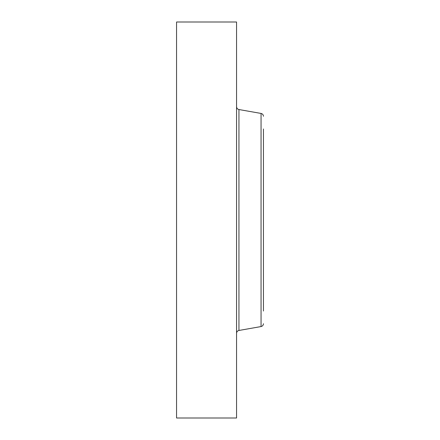<?xml version="1.0" encoding="UTF-8"?>
<svg xmlns="http://www.w3.org/2000/svg" width="440" height="440" viewBox="0 0 440 440"><rect width="100%" height="100%" fill="white"/><g stroke="black" fill="none" stroke-linecap="round" stroke-linejoin="round"><path stroke-width="0.66" d="M176.561 418L176.561 22L236.561 22L236.561 418L176.561 418M263.439 311.025L263.439 128.975M261.058 113.438L238.942 109.538L238.942 330.462L261.058 326.562L261.058 113.438C262.537 113.812 263.329 114.758 263.439 116.276M238.942 109.538C237.463 109.17 236.671 108.224 236.561 106.706M238.942 330.462C237.463 330.831 236.671 331.777 236.561 333.295M261.058 326.562C262.537 326.189 263.329 325.243 263.439 323.725"/></g></svg>
